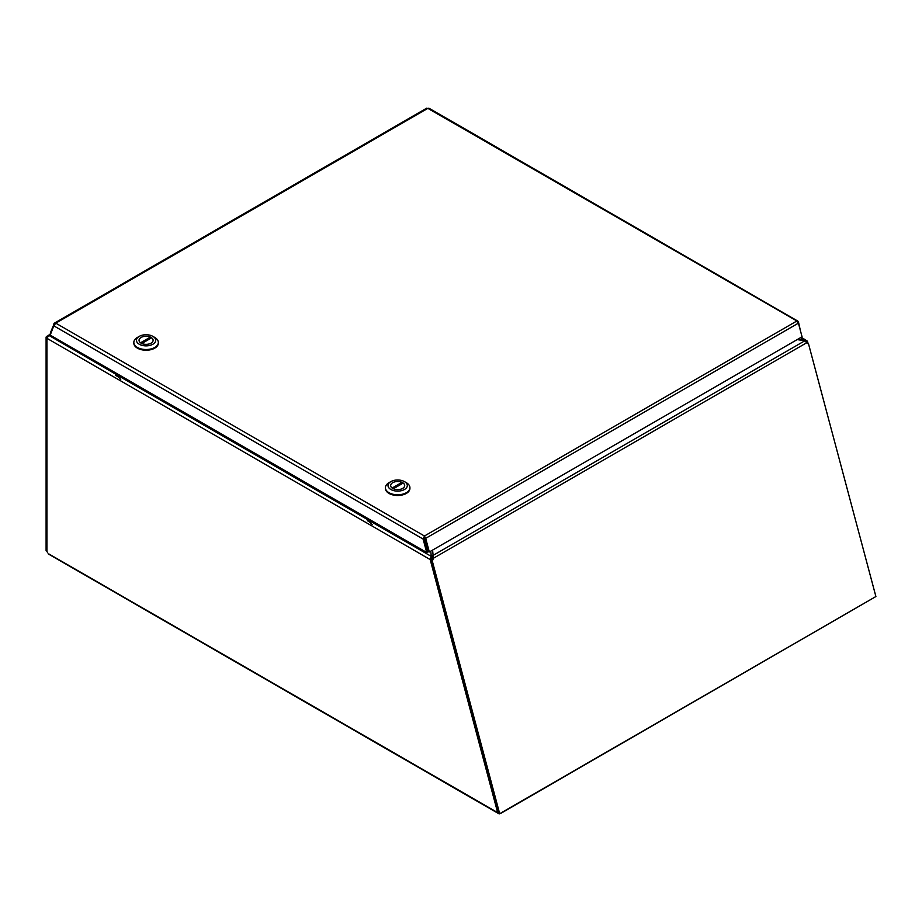 <?xml version="1.0" encoding="UTF-8"?>
<svg xmlns="http://www.w3.org/2000/svg" width="922" height="922" viewBox="0 0 922 922"><rect width="100%" height="100%" fill="white"/><g stroke="black" fill="none" stroke-linecap="round" stroke-linejoin="round"><path stroke-width="1.38" d="M500.623 813.192L873.284 598.044M807.28 343.088L808.364 343.261L875.9 596.534L500.623 813.492M499.102 813.642L497.661 812.593L430.194 559.573L431.358 558.905L431.058 560.311L498.595 813.561L499.689 813.734L499.113 813.907L48.278 553.926M498.249 812.247L497.661 812.593L48.924 553.984M47.69 552.797A1.556 0.899 -120 0 0 46.93 551.667L46.93 338.305L430.194 559.573L431.242 556.369L430.793 551.137M431.358 558.905L431.242 556.369L371.047 521.61M51.194 335.677L49.004 335.677L47.01 337.694L46.1 337.152L46.1 550.688L46.93 551.172M806.623 342.246L807.568 341.705L807.96 343.191M47.01 337.694L46.93 338.305M46.1 337.152L50.768 333.66L50.272 333.142L54.41 323.161L426.909 108.093M47.391 336.91L46.342 336.53L49.004 335.481L116.287 374.528M797.991 339.135L807.372 341.117L801.241 337.256M807.568 341.705L807.372 341.117L805.309 341.739M50.848 335.481L49.004 335.481L50.376 334.686M800.55 337.659L805.309 340.967M419.372 112.449L421.734 111.089M432.591 550.1L433.398 558.259L432.303 558.098L431.646 559.977L432.729 560.15L431.058 560.311M808.364 343.261L807.776 343.595L804.86 340.76L797.161 339.607M499.689 813.734L432.153 560.484M806.854 342.661L433.398 558.259L432.729 560.15M432.303 558.098L432.591 557.026L432.303 558.098M804.86 340.76L432.591 555.678L432.591 557.026M425.157 538.264L424.443 537.353L423.129 539.07L424.443 536.005L428.223 551.817L429.318 551.978L425.687 538.344L424.593 538.171M54.433 324.221L53.902 323.703L55.781 323.161L53.787 325.835L50.214 335.112L426.702 552.474L427.866 551.805L424.293 538.402M798.118 322.573L798.44 321.87L427.877 108.335L426.644 108.508M429.203 108.692L427.877 108.335L55.781 323.161L424.443 536.005L425.687 538.344L798.417 323.149L796.55 321.179L424.443 536.005M428.88 108.116L797.887 321.156L798.44 321.87L797.818 322.158M800.388 330.537L798.544 322.331M429.318 551.978L802.059 336.784L798.417 323.149M426.702 552.474L423.129 539.07L53.787 325.835M368.443 518.844L367.325 520.653L369.515 521.921L372.661 521.276M372.327 524.641L369.515 521.921M402.649 482.679A7.053 4.068 180 0 1 404.712 485.548A7.053 4.068 180 0 1 397.659 489.617A7.053 4.068 180 0 1 390.617 485.548A7.053 4.068 180 0 1 394.962 481.791A7.053 4.068 180 0 1 402.649 482.679M406.325 482.69L404.47 481.618A9.635 5.555 180 0 1 404.47 489.49A9.635 5.555 180 0 1 390.859 489.49A9.635 5.555 180 0 1 390.859 481.618A9.635 5.555 180 0 1 404.47 481.618L406.325 482.69A12.251 7.076 0 0 1 409.921 487.703L409.921 488.418A12.251 7.076 0 0 0 409.91 488.061M390.859 481.618L388.992 482.69A12.251 7.076 0 0 0 385.408 487.703A12.251 7.076 0 0 0 397.659 494.78A12.251 7.076 0 0 0 409.921 487.703M385.419 488.061A12.251 7.076 0 0 0 385.408 488.418A12.251 7.076 0 0 0 397.659 495.494A12.251 7.076 0 0 0 409.921 488.418M392.127 488.072L392.127 488.038A7.007 4.045 180 0 1 390.663 485.548A7.007 4.045 180 0 1 394.581 481.918A7.007 4.045 180 0 1 401.957 482.356L401.957 483.785M403.202 483.07A7.007 4.045 180 0 1 404.666 485.548A7.007 4.045 180 0 1 400.747 489.19A7.007 4.045 180 0 1 393.371 488.752L403.202 483.07M392.127 488.038L401.957 482.356M116.864 373.594L115.746 375.404L117.935 376.672L121.082 376.026M120.736 379.391L117.935 376.672M151.07 337.429A7.053 4.068 180 0 1 153.133 340.299A7.053 4.068 180 0 1 146.079 344.367A7.053 4.068 180 0 1 139.038 340.299A7.053 4.068 180 0 1 143.383 336.542A7.053 4.068 180 0 1 151.07 337.429M154.746 337.44L152.891 336.369A9.635 5.555 180 0 1 152.891 344.24A9.635 5.555 180 0 1 139.268 344.24A9.635 5.555 180 0 1 139.268 336.369A9.635 5.555 180 0 1 152.891 336.369L154.746 337.44A12.251 7.076 0 0 1 158.342 342.442L158.342 343.168A12.251 7.076 0 0 0 158.319 342.8M139.268 336.369L137.413 337.44A12.251 7.076 0 0 0 133.828 342.442A12.251 7.076 0 0 0 146.079 349.519A12.251 7.076 0 0 0 158.342 342.442M133.84 342.8A12.251 7.076 0 0 0 133.828 343.168A12.251 7.076 0 0 0 146.079 350.233A12.251 7.076 0 0 0 158.342 343.168M150.378 337.106L140.547 342.788A7.007 4.045 180 0 1 139.072 340.299A7.007 4.045 180 0 1 143.002 336.668A7.007 4.045 180 0 1 150.378 337.106L150.378 338.535M151.611 337.821A7.007 4.045 180 0 1 153.087 340.299A7.007 4.045 180 0 1 149.157 343.941A7.007 4.045 180 0 1 141.792 343.503L151.611 337.821M367.866 519.778L119.457 376.36M430.148 558.905L431.242 557.706M424.443 537.353L423.129 538.552M371.093 520.365L368.708 520.861L369.549 519.478M119.503 375.116L117.129 375.611L117.97 374.228M385.408 487.703L385.408 488.418M133.828 342.442L133.828 343.168"/></g></svg>
